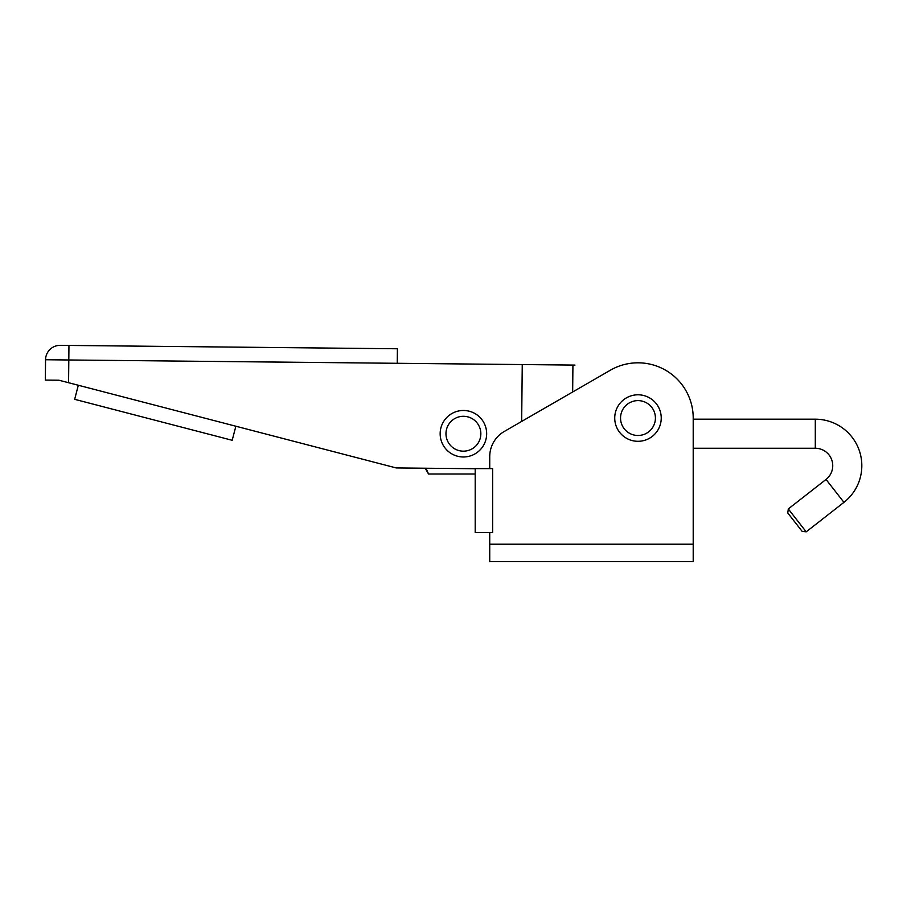 <?xml version="1.0" encoding="UTF-8"?>
<svg xmlns="http://www.w3.org/2000/svg" width="907" height="907" viewBox="0 0 907 907"><rect width="100%" height="100%" fill="white"/><g stroke="black" fill="none" stroke-linecap="round" stroke-linejoin="round"><path stroke-width="1.36" d="M489.735 561.648L693.209 561.648L489.735 561.648L489.735 532.579L475.2 532.579L475.2 474.01L428.523 474.01L425.19 468.227M475.2 532.579L475.2 468.624L492.648 468.624L492.648 532.579L489.735 532.579M489.735 468.624L489.735 456.652A29.069 29.069 0 0 1 504.269 431.471L610.366 370.215A55.225 55.225 0 0 1 693.209 418.048L693.209 544.2L489.735 544.2M693.209 561.648L693.209 544.2M426.018 468.239L428.523 474.01M574.97 365.09L68.807 359.977L68.581 382.72L396.2 467.933L475.2 468.726M68.581 382.72L58.978 380.226L45.35 380.09L45.554 359.739A14.535 14.535 0 0 1 60.236 345.352L397.402 348.764L397.255 363.288M572.657 391.994L572.929 365.067M235.854 426.233L232.192 440.292L74.657 399.318L78.308 385.26M521.672 421.426L522.251 364.557M661.237 418.048A23.253 23.253 0 0 1 637.984 441.301A23.253 23.253 0 0 1 614.731 418.048A23.253 23.253 0 0 1 637.984 394.794A23.253 23.253 0 0 1 661.237 418.048A23.253 23.253 0 0 0 637.984 394.794A23.253 23.253 0 0 0 614.731 418.048M440.156 433.727A23.253 23.253 0 0 1 463.409 410.474A23.253 23.253 0 0 1 486.662 433.727A23.253 23.253 0 0 1 463.409 456.981A23.253 23.253 0 0 1 440.156 433.727A23.253 23.253 0 0 0 463.409 456.981A23.253 23.253 0 0 0 486.662 433.727M788.296 508.929L826.039 479.44A17.437 17.437 0 0 0 815.302 448.262L815.302 419.193A46.506 46.506 0 0 1 843.941 502.353L806.198 531.842L802.117 531.343L787.798 513.011L788.296 508.929L806.198 531.842M815.302 448.262L693.209 448.262M815.302 419.193L693.209 419.193M68.955 345.442L68.807 359.977L45.554 359.739A14.535 14.535 0 0 1 60.236 345.352M620.547 418.048A17.437 17.437 0 0 0 637.984 435.485A17.437 17.437 0 0 0 655.421 418.048A17.437 17.437 0 0 0 637.984 400.611A17.437 17.437 0 0 0 620.547 418.048M480.846 433.727A17.437 17.437 0 0 0 463.409 416.29A17.437 17.437 0 0 0 445.972 433.727A17.437 17.437 0 0 0 463.409 451.164A17.437 17.437 0 0 0 480.846 433.727M826.039 479.44L843.941 502.353"/></g></svg>
